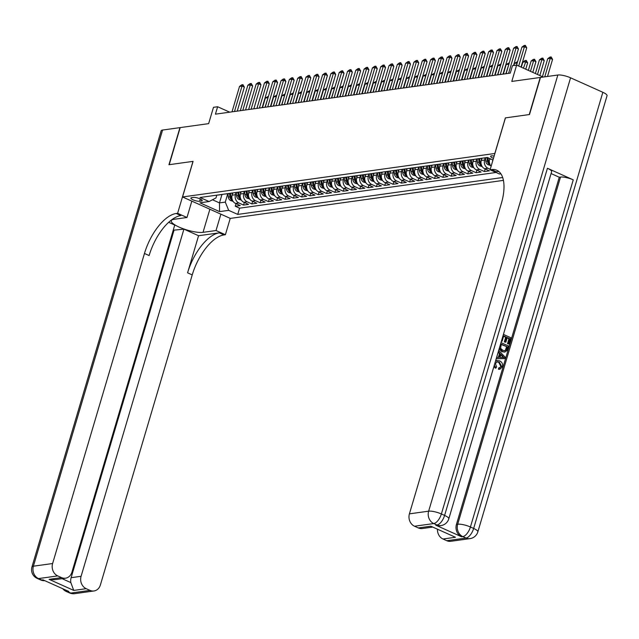<?xml version="1.0" encoding="UTF-8"?>
<svg xmlns="http://www.w3.org/2000/svg" width="639" height="639" viewBox="0 0 639 639"><rect width="100%" height="100%" fill="white"/><g stroke="black" fill="none" stroke-linecap="round" stroke-linejoin="round"><path stroke-width="0.96" d="M494.139 156.068A5.112 1.262 -163.5 0 0 491.407 155.86A5.112 1.262 -163.5 0 0 490.64 156.267A5.112 1.262 -163.5 0 0 493.468 158.336M543.23 77.055L516.624 65.114L511.783 81.433L540.235 77.471L529.244 114.565L505.369 117.888L494.826 153.488L182.538 196.964L230.312 218.402L503.412 180.382M182.538 196.964L193.082 161.363L169.207 164.686L180.19 127.592L208.641 123.639L213.474 107.32L217.627 106.737L215.431 114.157L510.273 73.11L512.47 65.689L516.624 65.114M232.78 192.93L232.117 195.175A6.39 5.439 82.1 0 0 235.519 203.426L240.232 205.542L235.248 206.237L236.015 203.649M236.071 192.571L235.44 194.711A6.39 5.439 82.1 0 0 238.842 202.962L243.555 205.079L244.322 202.491M243.555 205.079L248.539 204.384L243.826 202.267A6.39 5.439 82.1 0 1 240.424 194.016L241.087 191.772M249.394 190.622L248.723 192.858A6.39 5.439 82.1 0 0 252.133 201.109L256.846 203.226L251.862 203.921L252.629 201.333M257.701 189.463L257.03 191.708A6.39 5.439 82.1 0 0 260.44 199.959L265.153 202.068L260.169 202.763L260.936 200.183M266 188.305L265.337 190.55A6.39 5.439 82.1 0 0 268.747 198.801L273.46 200.918L268.476 201.612L269.243 199.025M274.307 187.147L273.644 189.392A6.39 5.439 82.1 0 0 277.046 197.643L281.759 199.759L276.775 200.454L277.542 197.866M282.614 185.989L281.951 188.233A6.39 5.439 82.1 0 0 285.353 196.485L290.066 198.601L285.082 199.296L285.849 196.708M290.921 184.839L290.258 187.083A6.39 5.439 82.1 0 0 293.66 195.334L298.373 197.443L293.389 198.138L294.156 195.558M299.228 183.681L298.557 185.925A6.39 5.439 82.1 0 0 301.967 194.176L306.68 196.293L301.696 196.988L302.463 194.4M307.527 182.522L306.864 184.767A6.39 5.439 82.1 0 0 310.274 193.018L314.987 195.135L310.003 195.83L310.77 193.242M315.834 181.364L315.171 183.609A6.39 5.439 82.1 0 0 318.573 191.86L323.286 193.976L318.31 194.671L319.069 192.083M324.141 180.214L323.478 182.458A6.39 5.439 82.1 0 0 326.88 190.71L331.593 192.818L326.609 193.513L327.376 190.933M332.448 179.056L331.785 181.3A6.39 5.439 82.1 0 0 335.187 189.551L339.9 191.668L334.916 192.363L335.683 189.775M340.755 177.898L340.084 180.142A6.39 5.439 82.1 0 0 343.494 188.393L348.207 190.51L343.223 191.205L343.99 188.617M349.054 176.739L348.391 178.984A6.39 5.439 82.1 0 0 351.801 187.235L356.514 189.352L351.53 190.047L352.297 187.459M357.361 175.589L356.698 177.834A6.39 5.439 82.1 0 0 360.1 186.085L364.813 188.193L359.837 188.888L360.596 186.308M365.668 174.431L365.005 176.676A6.39 5.439 82.1 0 0 368.407 184.927L373.12 187.043L368.136 187.738L368.903 185.15M373.975 173.273L373.312 175.517A6.39 5.439 82.1 0 0 376.714 183.768L381.427 185.885L376.443 186.58L377.21 183.992M382.282 172.115L381.611 174.359A6.39 5.439 82.1 0 0 385.021 182.61L389.734 184.727L384.75 185.422L385.517 182.834M390.581 170.964L389.918 173.209A6.39 5.439 82.1 0 0 393.328 181.46L398.041 183.569L393.057 184.264L393.824 181.676M398.888 169.806L398.225 172.051A6.39 5.439 82.1 0 0 401.627 180.302L406.34 182.419L401.364 183.105L402.123 180.525M407.195 168.648L406.532 170.893A6.39 5.439 82.1 0 0 409.934 179.144L414.647 181.26L409.663 181.955L410.43 179.367M415.502 167.49L414.839 169.734A6.39 5.439 82.1 0 0 418.241 177.985L422.954 180.102L417.97 180.797L418.737 178.209M423.809 166.34L423.138 168.584A6.39 5.439 82.1 0 0 426.548 176.835L431.261 178.944L426.277 179.639L427.044 177.051M432.108 165.181L431.445 167.426A6.39 5.439 82.1 0 0 434.855 175.677L439.568 177.794L434.584 178.481L435.351 175.901M440.415 164.023L439.752 166.268A6.39 5.439 82.1 0 0 443.154 174.519L447.867 176.636L442.891 177.33L443.65 174.743M448.722 162.865L448.059 165.11A6.39 5.439 82.1 0 0 451.461 173.361L456.174 175.477L451.19 176.172L451.957 173.584M457.029 161.715L456.366 163.959A6.39 5.439 82.1 0 0 459.768 172.21L464.481 174.319L459.497 175.014L460.264 172.426M465.336 160.557L464.665 162.801A6.39 5.439 82.1 0 0 468.075 171.052L472.788 173.169L467.804 173.856L468.571 171.276M473.635 159.399L472.972 161.643A6.39 5.439 82.1 0 0 476.382 169.894L481.095 172.011L476.111 172.706L476.878 170.118M481.942 158.24L481.279 160.485A6.39 5.439 82.1 0 0 484.681 168.736L489.394 170.853L484.418 171.548L485.177 168.96M199.632 201.261L201.461 201.013A4.952 1.222 -163.5 0 0 202.204 200.622A4.952 1.222 -163.5 0 0 198.961 198.425A4.952 1.222 -163.5 0 0 193.449 197.419L191.628 197.675A4.952 1.222 -163.5 0 0 190.885 198.066A4.952 1.222 -163.5 0 0 194.12 200.263A4.952 1.222 -163.5 0 0 199.632 201.261L200.303 198.985M492.981 159.99L487.397 157.482L200.031 197.491L209.073 201.541L215.99 197.93L216.813 195.151M221.957 194.536L219.473 202.906L225.287 202.1L228.69 210.351L237.732 214.408L502.669 177.522M228.69 210.351L219.56 211.621L199.935 202.819L209.073 201.541M489.809 158.568L489.586 159.335A6.39 5.439 82.1 0 0 491.127 166.228M485.233 157.881L484.602 160.022L481.279 160.485M476.926 159.039L476.295 161.18L472.972 161.643M468.627 160.197L467.988 162.338L464.665 162.801M460.32 161.355L459.681 163.496L456.366 163.959M452.013 162.506L451.382 164.646L448.059 165.11M443.706 163.664L443.075 165.805L439.752 166.268M435.399 164.822L434.768 166.963L431.445 167.426M427.1 165.98L426.461 168.121L423.138 168.584M418.793 167.13L418.154 169.271L414.839 169.734M410.486 168.289L409.855 170.429L406.532 170.893M402.179 169.447L401.548 171.587L398.225 172.051M393.872 170.605L393.241 172.746L389.918 173.209M385.573 171.755L384.934 173.896L381.611 174.359M377.266 172.913L376.627 175.054L373.312 175.517M368.959 174.072L368.328 176.212L365.005 176.676M360.652 175.23L360.021 177.37L356.698 177.834M352.345 176.38L351.714 178.529L348.391 178.984M344.046 177.538L343.407 179.679L340.084 180.142M335.739 178.696L335.1 180.837L331.785 181.3M327.432 179.855L326.801 181.995L323.478 182.458M319.125 181.005L318.494 183.153L315.171 183.609M310.818 182.163L310.187 184.304L306.864 184.767M302.519 183.321L301.88 185.462L298.557 185.925M294.212 184.479L293.573 186.62L290.258 187.083M285.905 185.637L285.274 187.778L281.951 188.233M277.598 186.788L276.967 188.928L273.644 189.392M269.291 187.946L268.66 190.087L265.337 190.55M260.992 189.104L260.353 191.245L257.03 191.708M252.685 190.262L252.046 192.403L248.723 192.858M244.378 191.412L243.747 193.553L240.424 194.016M235.248 206.237L239.577 208.178L496.032 172.474M490.225 169.271L488.004 168.273A6.39 5.439 -97.9 0 1 484.602 160.022M484.418 171.548L479.705 169.431A6.39 5.439 -97.9 0 1 476.295 161.18M476.111 172.706L471.398 170.589A6.39 5.439 -97.9 0 1 467.988 162.338M467.804 173.856L463.091 171.747A6.39 5.439 -97.9 0 1 459.681 163.496M459.497 175.014L454.784 172.897A6.39 5.439 -97.9 0 1 451.382 164.646M451.19 176.172L446.477 174.056A6.39 5.439 -97.9 0 1 443.075 165.805M442.891 177.33L438.178 175.214A6.39 5.439 -97.9 0 1 434.768 166.963M434.584 178.481L429.871 176.372A6.39 5.439 -97.9 0 1 426.461 168.121M426.277 179.639L421.564 177.53A6.39 5.439 -97.9 0 1 418.154 169.271M417.97 180.797L413.257 178.68A6.39 5.439 -97.9 0 1 409.855 170.429M409.663 181.955L404.95 179.839A6.39 5.439 -97.9 0 1 401.548 171.587M401.364 183.105L396.651 180.997A6.39 5.439 -97.9 0 1 393.241 172.746M393.057 184.264L388.344 182.155A6.39 5.439 -97.9 0 1 384.934 173.896M384.75 185.422L380.037 183.305A6.39 5.439 -97.9 0 1 376.627 175.054M376.443 186.58L371.73 184.463A6.39 5.439 -97.9 0 1 368.328 176.212M368.136 187.738L363.423 185.622A6.39 5.439 -97.9 0 1 360.021 177.37M359.837 188.888L355.124 186.78A6.39 5.439 -97.9 0 1 351.714 178.529M351.53 190.047L346.817 187.93A6.39 5.439 -97.9 0 1 343.407 179.679M343.223 191.205L338.51 189.088A6.39 5.439 -97.9 0 1 335.1 180.837M334.916 192.363L330.203 190.246A6.39 5.439 -97.9 0 1 326.801 181.995M326.609 193.513L321.896 191.404A6.39 5.439 -97.9 0 1 318.494 183.153M318.31 194.671L313.597 192.555A6.39 5.439 -97.9 0 1 310.187 184.304M310.003 195.83L305.29 193.713A6.39 5.439 -97.9 0 1 301.88 185.462M301.696 196.988L296.983 194.871A6.39 5.439 -97.9 0 1 293.573 186.62M293.389 198.138L288.676 196.029A6.39 5.439 -97.9 0 1 285.274 187.778M285.082 199.296L280.369 197.179A6.39 5.439 -97.9 0 1 276.967 188.928M276.775 200.454L272.07 198.338A6.39 5.439 -97.9 0 1 268.66 190.087M268.476 201.612L263.763 199.496A6.39 5.439 -97.9 0 1 260.353 191.245M260.169 202.763L255.456 200.654A6.39 5.439 -97.9 0 1 252.046 192.403M251.862 203.921L247.149 201.804A6.39 5.439 -97.9 0 1 243.747 193.553M220.902 194.583A6.39 5.439 82.1 0 0 221.861 194.552A6.39 5.439 82.1 0 0 222.787 194.32M217.579 195.047A6.39 5.439 82.1 0 0 218.538 195.015L221.861 194.552M227.764 193.729L225.287 202.1M229.721 112.168L217.627 106.737M212.475 199.767L219.473 202.906L219.56 211.621M239.577 208.178L237.732 214.408M225.886 193.889A6.39 5.439 82.1 0 0 226.845 193.857L230.168 193.393A6.39 5.439 -97.9 0 1 229.209 193.425M231.086 193.162A6.39 5.439 -97.9 0 1 230.168 193.393M234.193 192.73A6.39 5.439 82.1 0 0 235.144 192.698L238.467 192.235A6.39 5.439 -97.9 0 1 237.516 192.267M239.393 192.012A6.39 5.439 -97.9 0 1 238.467 192.235M242.501 191.58A6.39 5.439 82.1 0 0 243.451 191.54L246.774 191.077A6.39 5.439 -97.9 0 1 245.823 191.117M247.7 190.853A6.39 5.439 -97.9 0 1 246.774 191.077M250.807 190.422A6.39 5.439 82.1 0 0 251.758 190.39L255.081 189.927A6.39 5.439 -97.9 0 1 254.13 189.959M256.007 189.695A6.39 5.439 -97.9 0 1 255.081 189.927M259.107 189.264A6.39 5.439 82.1 0 0 260.065 189.232L263.388 188.769A6.39 5.439 -97.9 0 1 262.429 188.801M264.314 188.537A6.39 5.439 -97.9 0 1 263.388 188.769M267.414 188.106A6.39 5.439 82.1 0 0 268.372 188.074L271.695 187.61A6.39 5.439 -97.9 0 1 270.736 187.642M272.613 187.387A6.39 5.439 -97.9 0 1 271.695 187.61M275.721 186.955A6.39 5.439 82.1 0 0 276.671 186.915L279.994 186.452A6.39 5.439 -97.9 0 1 279.043 186.492M280.92 186.229A6.39 5.439 -97.9 0 1 279.994 186.452M284.028 185.797A6.39 5.439 82.1 0 0 284.978 185.765L288.301 185.302A6.39 5.439 -97.9 0 1 287.35 185.334M289.227 185.07A6.39 5.439 -97.9 0 1 288.301 185.302M292.335 184.639A6.39 5.439 82.1 0 0 293.285 184.607L296.608 184.144A6.39 5.439 -97.9 0 1 295.657 184.176M297.534 183.912A6.39 5.439 -97.9 0 1 296.608 184.144M300.642 183.481A6.39 5.439 82.1 0 0 301.592 183.449L304.915 182.986A6.39 5.439 -97.9 0 1 303.956 183.018M305.841 182.762A6.39 5.439 -97.9 0 1 304.915 182.986M308.941 182.331A6.39 5.439 82.1 0 0 309.899 182.291L313.222 181.827A6.39 5.439 -97.9 0 1 312.263 181.867M314.14 181.604A6.39 5.439 -97.9 0 1 313.222 181.827M317.248 181.172A6.39 5.439 82.1 0 0 318.198 181.141L321.521 180.677A6.39 5.439 -97.9 0 1 320.57 180.709M322.447 180.446A6.39 5.439 -97.9 0 1 321.521 180.677M325.555 180.014A6.39 5.439 82.1 0 0 326.505 179.982L329.828 179.519A6.39 5.439 -97.9 0 1 328.877 179.551M330.754 179.287A6.39 5.439 -97.9 0 1 329.828 179.519M333.862 178.856A6.39 5.439 82.1 0 0 334.812 178.824L338.135 178.361A6.39 5.439 -97.9 0 1 337.184 178.393M339.061 178.137A6.39 5.439 -97.9 0 1 338.135 178.361M342.169 177.706A6.39 5.439 82.1 0 0 343.119 177.666L346.442 177.203A6.39 5.439 -97.9 0 1 345.483 177.243M347.368 176.979A6.39 5.439 -97.9 0 1 346.442 177.203M350.468 176.548A6.39 5.439 82.1 0 0 351.426 176.516L354.749 176.052A6.39 5.439 -97.9 0 1 353.79 176.084M355.667 175.821A6.39 5.439 -97.9 0 1 354.749 176.052M358.775 175.39A6.39 5.439 82.1 0 0 359.725 175.358L363.048 174.894A6.39 5.439 -97.9 0 1 362.097 174.926M363.974 174.663A6.39 5.439 -97.9 0 1 363.048 174.894M367.082 174.231A6.39 5.439 82.1 0 0 368.032 174.199L371.355 173.736A6.39 5.439 -97.9 0 1 370.404 173.768M372.281 173.512A6.39 5.439 -97.9 0 1 371.355 173.736M375.389 173.081A6.39 5.439 82.1 0 0 376.339 173.041L379.662 172.578A6.39 5.439 -97.9 0 1 378.711 172.618M380.588 172.354A6.39 5.439 -97.9 0 1 379.662 172.578M383.696 171.923A6.39 5.439 82.1 0 0 384.646 171.891L387.969 171.428A6.39 5.439 -97.9 0 1 387.01 171.46M388.895 171.196A6.39 5.439 -97.9 0 1 387.969 171.428M391.995 170.765A6.39 5.439 82.1 0 0 392.953 170.733L396.276 170.27A6.39 5.439 -97.9 0 1 395.317 170.301M397.194 170.038A6.39 5.439 -97.9 0 1 396.276 170.27M400.302 169.607A6.39 5.439 82.1 0 0 401.252 169.575L404.575 169.111A6.39 5.439 -97.9 0 1 403.624 169.143M405.501 168.888A6.39 5.439 -97.9 0 1 404.575 169.111M408.609 168.456A6.39 5.439 82.1 0 0 409.559 168.416L412.882 167.953A6.39 5.439 -97.9 0 1 411.931 167.993M413.808 167.73A6.39 5.439 -97.9 0 1 412.882 167.953M416.916 167.298A6.39 5.439 82.1 0 0 417.866 167.266L421.189 166.803A6.39 5.439 -97.9 0 1 420.238 166.835M422.115 166.571A6.39 5.439 -97.9 0 1 421.189 166.803M425.223 166.14A6.39 5.439 82.1 0 0 426.173 166.108L429.496 165.645A6.39 5.439 -97.9 0 1 428.537 165.677M430.422 165.413A6.39 5.439 -97.9 0 1 429.496 165.645M433.522 164.982A6.39 5.439 82.1 0 0 434.48 164.95L437.803 164.487A6.39 5.439 -97.9 0 1 436.844 164.519M438.729 164.263A6.39 5.439 -97.9 0 1 437.803 164.487M441.829 163.832A6.39 5.439 82.1 0 0 442.779 163.792L446.102 163.328A6.39 5.439 -97.9 0 1 445.151 163.368M447.028 163.105A6.39 5.439 -97.9 0 1 446.102 163.328M450.136 162.673A6.39 5.439 82.1 0 0 451.086 162.641L454.409 162.178A6.39 5.439 -97.9 0 1 453.458 162.21M455.335 161.947A6.39 5.439 -97.9 0 1 454.409 162.178M458.443 161.515A6.39 5.439 82.1 0 0 459.393 161.483L462.716 161.02A6.39 5.439 -97.9 0 1 461.765 161.052M463.642 160.788A6.39 5.439 -97.9 0 1 462.716 161.02M466.75 160.357A6.39 5.439 82.1 0 0 467.7 160.325L471.023 159.862A6.39 5.439 -97.9 0 1 470.064 159.894M471.949 159.638A6.39 5.439 -97.9 0 1 471.023 159.862M475.049 159.207A6.39 5.439 82.1 0 0 476.007 159.167L479.33 158.704A6.39 5.439 -97.9 0 1 478.371 158.744M492.621 161.188A6.39 5.439 -97.9 0 1 492.693 159.862M480.256 158.48A6.39 5.439 -97.9 0 1 479.33 158.704M483.356 158.049A6.39 5.439 82.1 0 0 484.306 158.017L487.565 157.561A6.39 5.439 -97.9 0 1 486.678 157.585M232.005 111.849L239.537 86.417L241.702 84.835L242.948 84.66L242.029 86.065L244.354 87.112L237.245 111.122M239.537 86.417L242.029 86.065L234.497 111.505M242.948 84.66L244.354 87.112M232.261 194.687L232.069 193.026M233.059 201.301L230.671 200.574A4.233 3.602 -97.9 0 1 228.323 197.068L227.923 193.705M232.165 199.432A4.233 3.602 -97.9 0 1 230.895 196.708L230.495 193.337M229.505 193.489L229.896 196.844A4.233 3.602 82.1 0 0 231.334 199.735L232.332 199.6M268.037 97.735L265.361 97.999L262.517 107.6M265.361 97.999L268.468 96.289M265.009 107.256L268.236 97.064M74.731 593.647A9.577 9.577 0 0 1 69.491 592.904A9.577 4.441 -65.8 0 0 70.777 593.064L90.003 590.388A9.577 8.155 82.1 0 0 93.965 590.971L74.731 593.647A9.577 8.155 -97.9 0 1 70.777 593.064L67.55 591.618L68.796 591.442L42.973 579.853L41.727 580.028L38.5 578.583A9.577 8.155 -97.9 0 1 33.388 566.202L52.614 563.526A9.577 8.155 82.1 0 0 57.726 575.907L38.5 578.583A9.577 4.441 114.2 0 1 37.214 578.423A9.577 9.577 0 0 1 31.95 566.961A9.577 2.372 -163.5 0 1 33.388 566.202L162.586 130.044L179.942 127.632L168.96 164.718L193.002 161.371L177.618 213.298L176.212 213.49A39.922 18.491 -65.8 0 0 144.462 253.467L52.614 563.526M191.828 201.133L186.979 217.492L173.984 219.305A17.964 4.441 -163.5 0 0 171.284 220.719A17.964 4.441 -163.5 0 0 183.034 228.69A17.964 4.441 -163.5 0 0 203.034 232.34L216.03 230.527L225.391 234.729L223.977 234.928A39.922 18.491 -65.8 0 0 192.227 274.906L100.387 584.965A9.577 8.155 82.1 0 1 93.965 590.971M186.979 217.492L177.618 213.298M62.087 578.678L70.841 582.6L73.741 590.412L49.075 579.349L61.536 577.608A9.577 8.155 82.1 0 0 65.49 578.199A9.577 8.155 82.1 0 0 71.919 572.185L174.751 225.04L168.656 222.308M173.217 230.216L183.912 229.153L81.089 576.298A9.577 8.155 82.1 0 0 86.193 588.679L73.741 590.412M198.569 235.727L219.329 232.844A39.922 18.491 -65.8 0 0 187.578 272.821L198.569 235.727L183.912 229.153M61.536 577.608L57.726 575.907M31.95 566.961L161.148 130.803A9.577 2.372 16.5 0 1 162.586 130.044M220.878 214.169L216.03 230.527M230.24 218.37L225.391 234.729M90.003 590.388L86.193 588.679M70.841 582.6A9.577 8.155 -97.9 0 1 71.121 577.688L81.089 576.298M173.944 230.543L71.121 577.688M176.212 213.49L180.861 215.575A39.922 18.491 -65.8 0 0 149.111 255.552L144.462 253.467M49.075 579.349L54.642 579.709L65.49 578.199M499.618 367.856L500.88 366.411L498.684 362.273L496.886 361.834M495.449 361.362L497.134 360.5L499.722 360.923C502.078 362.049 502.981 364.006 502.422 366.786L499.97 369.198L499.155 369.206L499.291 367.84L501.543 366.323L499.355 362.185L497.19 361.762L495.393 363.527L496.599 366.89L495.968 368.032L495.305 368.128L493.947 366.419M495.6 360.851L496.822 360.556M499.634 369.222L498.484 369.294L498.628 367.936L499.97 367.832M498.38 357.377L499.474 353.694L498.116 352.337M498.684 350.436L505.145 357.193L504.73 358.607L496.223 358.751M503.428 334.405L510.904 337.759L509.043 344.038L508.149 343.638L509.634 338.614L507.254 337.544L505.872 342.224L504.978 341.825L506.36 337.144L503.676 335.938L502.126 341.194L501.399 341.258M509.043 344.038L507.486 343.726L508.971 338.71L507.15 337.887M505.872 342.224L504.307 341.913L505.697 337.24L503.58 336.29M435.734 525.178L436.98 525.002A9.577 8.155 82.1 0 0 440.942 525.593L439.696 525.769A9.577 8.155 -97.9 0 1 435.734 525.178L461.558 536.76A9.577 8.155 -97.9 0 1 456.446 524.387L457.692 524.212L560.523 177.067A9.577 2.372 16.5 0 1 573.255 179.855L547.431 168.265A9.577 2.372 16.5 0 1 551.633 171.675L448.802 518.82A9.577 2.372 -163.5 0 0 444.6 515.409L547.431 168.265M551.074 173.56L559.277 177.243L456.446 524.387M504.586 352.041L501.815 351.658L499.091 349.062M529.499 114.525L505.449 117.872L490.073 169.798L491.487 169.599A39.922 18.491 114.2 0 1 496.838 170.27A39.922 18.491 114.2 0 1 501.264 203.801L409.415 513.852L428.641 511.176L557.839 75.019L540.482 77.439L529.499 114.525M490.073 169.798L499.434 174L500.88 173.8M455.455 537.271L430.798 526.209L455.455 537.271L442.995 539.004L446.805 540.714L466.031 538.038L462.804 536.592L461.558 536.76M442.995 539.004A9.577 8.155 -97.9 0 1 437.451 529.404M573.255 179.855L470.424 526.991L473.651 528.445A9.577 4.441 -65.8 0 1 466.031 538.038A9.577 8.155 82.1 0 0 469.992 538.629L450.759 541.305A9.577 8.155 -97.9 0 1 446.805 540.714M557.839 75.019A9.577 2.372 16.5 0 1 570.571 77.806L602.849 92.288A9.577 2.372 16.5 0 1 607.05 95.706L477.852 531.856A9.577 2.372 -163.5 0 0 473.651 528.445L602.849 92.288M432.379 527.127L422.291 528.533A9.577 8.155 -97.9 0 1 418.337 527.942L430.798 526.209M570.571 77.806L441.373 513.964L444.6 515.409A9.577 4.441 -65.8 0 1 436.98 525.002L433.753 523.557L414.527 526.232L418.337 527.942M414.527 526.232A9.577 8.155 -97.9 0 1 409.415 513.852M559.277 177.243L560.523 177.067M491.487 169.599L496.128 171.683A39.922 18.491 114.2 0 1 499.011 171.659M502.126 341.194L501.503 340.914M506.36 337.144L505.697 337.24M504.978 341.825L504.307 341.913M509.634 338.614L508.971 338.71M508.149 343.638L507.486 343.726M501 342.624L508.468 345.979L506.991 350.539L504.906 352.009L502.478 351.562L499.482 347.744M501.248 344.157L500.625 348.343L502.861 350.316L504.802 350.723L506.072 350.036L507.206 346.833L501.248 344.157M502.478 351.562L501.815 351.658M507.206 346.833L501.144 344.501M504.467 350.747L505.409 350.124L506.543 346.921M506.072 350.036L505.409 350.124M506.671 348.638L506.008 348.726M496.639 357.345L499.011 357.393L500.137 353.599L498.292 351.754M504.73 358.607L496.247 358.663M502.789 356.25L500.92 354.381L500.017 357.417L504.043 357.505L500.744 354.964M500.137 353.599L499.474 353.694M503.38 357.592L502.126 356.346M499.355 362.185L498.684 362.273M501.543 366.323L500.88 366.411M499.155 369.206L498.484 369.294M495.968 368.032L494.298 365.236M240.312 110.691L247.844 85.259L250.009 83.677L251.255 83.501L250.336 84.915L252.661 85.953L245.552 109.964M247.844 85.259L250.336 84.915L242.804 110.347M251.255 83.501L252.661 85.953M248.619 109.533L256.151 84.1L258.316 82.519L259.562 82.351L258.643 83.757L260.968 84.795L253.851 108.806M256.151 84.1L258.643 83.757L251.111 109.189M259.562 82.351L260.968 84.795M256.926 108.382L264.458 82.942L266.615 81.369L267.861 81.193L266.95 82.599L269.275 83.645L262.158 107.648M264.458 82.942L266.95 82.599L259.41 108.031M267.861 81.193L269.275 83.645M265.225 107.224L272.765 81.792L274.922 80.21L276.168 80.035L275.249 81.441L277.574 82.487L270.465 106.497M272.765 81.792L275.249 81.441L267.717 106.881M276.168 80.035L277.574 82.487M240.568 193.529L240.368 191.876M241.366 200.143L238.978 199.416A4.233 3.602 -97.9 0 1 236.63 195.909L236.23 192.547M240.472 198.274A4.233 3.602 -97.9 0 1 239.202 195.55L238.802 192.179M237.804 192.331L238.203 195.686A4.233 3.602 82.1 0 0 239.641 198.577L240.639 198.441M276.344 96.585L273.668 96.848L270.824 106.441M273.668 96.848L276.775 95.131M273.316 106.098L276.543 95.906M248.875 192.371L248.675 190.718M249.665 198.993L247.285 198.258A4.233 3.602 -97.9 0 1 244.929 194.751L244.537 191.396M248.771 197.124A4.233 3.602 -97.9 0 1 247.509 194.392L247.109 191.021M246.111 191.173L246.51 194.536A4.233 3.602 82.1 0 0 247.948 197.419L248.946 197.283M284.651 95.427L281.975 95.69L279.131 105.291M281.975 95.69L285.074 93.973M281.623 104.94L284.85 94.756M257.174 191.221L256.982 189.559M257.972 197.834L255.584 197.108A4.233 3.602 -97.9 0 1 253.236 193.593L252.836 190.238M257.078 195.965A4.233 3.602 -97.9 0 1 255.808 193.242L255.416 189.863M254.418 190.015L254.817 193.377A4.233 3.602 82.1 0 0 256.255 196.269L257.245 196.125M292.958 94.268L290.274 94.532L287.43 104.133M290.274 94.532L293.381 92.823M289.922 103.782L293.149 93.598M265.481 190.063L265.289 188.401M266.279 196.676L263.891 195.949A4.233 3.602 -97.9 0 1 261.543 192.443L261.143 189.08M265.385 194.807A4.233 3.602 -97.9 0 1 264.115 192.083L263.715 188.713M262.725 188.864L263.124 192.219A4.233 3.602 82.1 0 0 264.554 195.111L265.552 194.975M301.257 93.11L298.581 93.374L295.737 102.975M298.581 93.374L301.688 91.665M298.229 102.631L301.456 92.439M273.532 106.066L281.064 80.634L283.229 79.052L284.475 78.877L283.556 80.29L285.881 81.329L278.772 105.339M281.064 80.634L283.556 80.29L276.024 105.723M284.475 78.877L285.881 81.329M273.788 188.904L273.596 187.251M274.586 195.518L272.198 194.791A4.233 3.602 -97.9 0 1 269.85 191.285L269.45 187.922M273.692 193.649A4.233 3.602 -97.9 0 1 272.422 190.925L272.022 187.554M271.032 187.706L271.423 191.061A4.233 3.602 82.1 0 0 272.861 193.952L273.859 193.817M309.564 91.952L306.888 92.224L304.044 101.817M306.888 92.224L309.995 90.506M306.536 101.473L309.763 91.281M281.839 104.908L289.371 79.476L291.536 77.894L292.782 77.726L291.863 79.132L294.188 80.171L287.079 104.181M289.371 79.476L291.863 79.132L284.331 104.564M292.782 77.726L294.188 80.171M282.095 187.746L281.895 186.093M282.893 194.368L280.505 193.633A4.233 3.602 -97.9 0 1 278.157 190.126L277.757 186.772M281.999 192.499A4.233 3.602 -97.9 0 1 280.729 189.767L280.329 186.396M279.331 186.548L279.73 189.911A4.233 3.602 82.1 0 0 281.168 192.794L282.166 192.658M317.871 90.802L315.195 91.065L312.351 100.666M315.195 91.065L318.302 89.348M314.843 100.315L318.07 90.131M290.146 103.758L297.678 78.317L299.843 76.744L301.089 76.568L300.17 77.974L302.495 79.02L295.378 103.023M297.678 78.317L300.17 77.974L292.638 103.406M301.089 76.568L302.495 79.02M290.402 186.596L290.202 184.935M291.192 193.21L288.812 192.483A4.233 3.602 -97.9 0 1 286.456 188.968L286.064 185.614M290.298 191.341A4.233 3.602 -97.9 0 1 289.036 188.609L288.636 185.238M287.638 185.39L288.037 188.753A4.233 3.602 82.1 0 0 289.475 191.644L290.473 191.5M326.178 89.644L323.502 89.907L320.658 99.508M323.502 89.907L326.601 88.198M323.15 99.157L326.377 88.973M298.453 102.599L305.985 77.167L308.142 75.586L309.388 75.41L308.477 76.816L310.802 77.862L303.685 101.873M305.985 77.167L308.477 76.816L300.937 102.256M309.388 75.41L310.802 77.862M298.701 185.438L298.509 183.776M299.499 192.051L297.111 191.325A4.233 3.602 -97.9 0 1 294.763 187.818L294.363 184.455M298.605 190.182A4.233 3.602 -97.9 0 1 297.335 187.459L296.943 184.088M295.945 184.24L296.344 187.594A4.233 3.602 82.1 0 0 297.782 190.486L298.772 190.35M334.485 88.486L331.801 88.749L328.957 98.35M331.801 88.749L334.908 87.04M331.449 98.007L334.676 87.815M306.752 101.441L314.292 76.009L316.449 74.428L317.695 74.252L316.776 75.666L319.101 76.704L311.992 100.714M314.292 76.009L316.776 75.666L309.244 101.098M317.695 74.252L319.101 76.704M307.008 184.28L306.816 182.626M307.806 190.893L305.418 190.166A4.233 3.602 -97.9 0 1 303.07 186.66L302.67 183.297M306.912 189.024A4.233 3.602 -97.9 0 1 305.642 186.3L305.242 182.93M304.252 183.081L304.651 186.436A4.233 3.602 82.1 0 0 306.081 189.328L307.079 189.192M342.784 87.327L340.108 87.599L337.264 97.192M340.108 87.599L343.215 85.882M339.756 96.848L342.983 86.656M315.059 100.283L322.591 74.851L324.756 73.269L326.002 73.102L325.083 74.507L327.408 75.546L320.299 99.556M322.591 74.851L325.083 74.507L317.551 99.94M326.002 73.102L327.408 75.546M315.315 183.121L315.123 181.468M316.113 189.743L313.725 189.008A4.233 3.602 -97.9 0 1 311.377 185.502L310.977 182.147M315.219 187.874A4.233 3.602 -97.9 0 1 313.949 185.142L313.549 181.772M312.559 181.923L312.95 185.286A4.233 3.602 82.1 0 0 314.388 188.17L315.386 188.034M351.091 86.177L348.415 86.441L345.571 96.042M348.415 86.441L351.522 84.723M348.063 95.69L351.29 85.506M323.366 99.133L330.898 73.693L333.063 72.119L334.309 71.943L333.39 73.349L335.715 74.396L328.606 98.398M330.898 73.693L333.39 73.349L325.858 98.781M334.309 71.943L335.715 74.396M323.622 181.963L323.422 180.31M324.42 188.585L322.032 187.85A4.233 3.602 -97.9 0 1 319.684 184.344L319.284 180.989M323.526 186.716A4.233 3.602 -97.9 0 1 322.256 183.984L321.856 180.613M320.858 180.765L321.257 184.128A4.233 3.602 82.1 0 0 322.695 187.019L323.693 186.876M359.398 85.019L356.722 85.283L353.878 94.884M356.722 85.283L359.829 83.573M356.37 94.532L359.597 84.348M331.673 97.975L339.205 72.542L341.37 70.961L342.616 70.785L341.697 72.191L344.022 73.237L336.905 97.248M339.205 72.542L341.697 72.191L334.165 97.623M342.616 70.785L344.022 73.237M331.929 180.813L331.729 179.152M332.719 187.427L330.339 186.7A4.233 3.602 -97.9 0 1 327.983 183.193L327.591 179.831M331.825 185.558A4.233 3.602 -97.9 0 1 330.563 182.834L330.163 179.463M329.165 179.615L329.564 182.97A4.233 3.602 82.1 0 0 331.002 185.861L332 185.725M367.705 83.861L365.029 84.124L362.185 93.725M365.029 84.124L368.128 82.415M364.677 93.382L367.904 83.19M339.98 96.816L347.512 71.384L349.669 69.803L350.915 69.627L350.004 71.041L352.329 72.079L345.212 96.09M347.512 71.384L350.004 71.041L342.464 96.473M350.915 69.627L352.329 72.079M340.228 179.655L340.036 178.001M341.026 186.268L338.646 185.542A4.233 3.602 -97.9 0 1 336.29 182.035L335.89 178.672M340.132 184.399A4.233 3.602 -97.9 0 1 338.862 181.676L338.47 178.305M337.472 178.457L337.871 181.811A4.233 3.602 82.1 0 0 339.309 184.703L340.299 184.567M376.012 82.703L373.336 82.974L370.484 92.567M373.336 82.974L376.435 81.257M372.976 92.224L376.203 82.032M348.279 95.658L355.819 70.226L357.976 68.645L359.222 68.477L358.303 69.883L360.628 70.921L353.519 94.931M355.819 70.226L358.303 69.883L350.771 95.315M359.222 68.477L360.628 70.921M348.535 178.497L348.343 176.843M349.333 185.118L346.945 184.383A4.233 3.602 -97.9 0 1 344.597 180.877L344.197 177.514M348.439 183.249A4.233 3.602 -97.9 0 1 347.169 180.517L346.769 177.147M345.779 177.299L346.178 180.661A4.233 3.602 82.1 0 0 347.608 183.545L348.606 183.409M384.311 81.552L381.635 81.816L378.791 91.417M381.635 81.816L384.742 80.099M381.283 91.065L384.51 80.881M356.586 94.508L364.118 69.068L366.283 67.494L367.529 67.319L366.61 68.724L368.935 69.771L361.826 93.773M364.118 69.068L366.61 68.724L359.078 94.157M367.529 67.319L368.935 69.771M356.842 177.338L356.65 175.685M357.64 183.96L355.252 183.225A4.233 3.602 -97.9 0 1 352.904 179.719L352.504 176.364M356.746 182.091A4.233 3.602 -97.9 0 1 355.476 179.359L355.076 175.989M354.086 176.14L354.477 179.503A4.233 3.602 82.1 0 0 355.915 182.395L356.913 182.251M392.618 80.394L389.942 80.658L387.098 90.259M389.942 80.658L393.049 78.948M389.59 89.907L392.817 79.723M364.893 93.35L372.425 67.918L374.59 66.336L375.836 66.16L374.917 67.566L377.242 68.613L370.133 92.623M372.425 67.918L374.917 67.566L367.385 92.998M375.836 66.16L377.242 68.613M365.149 176.188L364.949 174.527M365.947 182.802L363.559 182.075A4.233 3.602 -97.9 0 1 361.211 178.569L360.811 175.206M365.053 180.933A4.233 3.602 -97.9 0 1 363.783 178.209L363.383 174.838M362.385 174.982L362.784 178.345A4.233 3.602 82.1 0 0 364.222 181.236L365.22 181.101M400.925 79.236L398.249 79.5L395.405 89.101M398.249 79.5L401.356 77.79M397.897 88.757L401.124 78.565M373.2 92.192L380.732 66.76L382.897 65.178L384.143 65.002L383.224 66.416L385.549 67.454L378.432 91.465M380.732 66.76L383.224 66.416L375.692 91.848M384.143 65.002L385.549 67.454M373.456 175.03L373.256 173.377M374.246 181.644L371.866 180.917A4.233 3.602 -97.9 0 1 369.51 177.41L369.118 174.048M373.352 179.775A4.233 3.602 -97.9 0 1 372.09 177.051L371.69 173.68M370.692 173.832L371.091 177.187A4.233 3.602 82.1 0 0 372.529 180.078L373.527 179.942M409.232 78.078L406.556 78.349L403.712 87.942M406.556 78.349L409.655 76.632M406.204 87.599L409.431 77.407M381.507 91.034L389.039 65.601L391.196 64.02L392.442 63.852L391.531 65.258L393.856 66.296L386.739 90.307M389.039 65.601L391.531 65.258L383.991 90.69M392.442 63.852L393.856 66.296M381.755 173.872L381.563 172.218M382.553 180.494L380.173 179.759A4.233 3.602 -97.9 0 1 377.817 176.252L377.425 172.889M381.659 178.624A4.233 3.602 -97.9 0 1 380.397 175.893L379.997 172.522M378.999 172.674L379.398 176.037A4.233 3.602 82.1 0 0 380.836 178.92L381.826 178.784M417.539 76.928L414.863 77.191L412.019 86.792M414.863 77.191L417.962 75.474M414.503 86.441L417.73 76.257M389.806 89.883L397.346 64.443L399.503 62.87L400.749 62.694L399.83 64.1L402.155 65.146L395.046 89.148M397.346 64.443L399.83 64.1L392.298 89.532M400.749 62.694L402.155 65.146M390.062 172.714L389.87 171.06M390.86 179.335L388.472 178.6A4.233 3.602 -97.9 0 1 386.124 175.094L385.724 171.739M389.966 177.466A4.233 3.602 -97.9 0 1 388.696 174.735L388.296 171.364M387.306 171.516L387.705 174.878A4.233 3.602 82.1 0 0 389.135 177.77L390.133 177.626M425.838 75.769L423.162 76.033L420.318 85.634M423.162 76.033L426.269 74.324M422.81 85.283L426.037 75.098M398.113 88.725L405.645 63.293L407.81 61.711L409.056 61.536L408.137 62.941L410.462 63.988L403.353 87.998M405.645 63.293L408.137 62.941L400.605 88.374M409.056 61.536L410.462 63.988M398.369 171.564L398.177 169.902M399.167 178.177L396.779 177.45A4.233 3.602 -97.9 0 1 394.431 173.944L394.031 170.581M398.273 176.308A4.233 3.602 -97.9 0 1 397.003 173.584L396.603 170.214M395.613 170.357L396.004 173.72A4.233 3.602 82.1 0 0 397.442 176.612L398.44 176.476M434.145 74.611L431.469 74.875L428.625 84.476M431.469 74.875L434.576 73.165M431.117 84.132L434.344 73.94M406.42 87.567L413.952 62.135L416.117 60.553L417.363 60.378L416.444 61.791L418.769 62.83L411.66 86.84M413.952 62.135L416.444 61.791L408.912 87.224M417.363 60.378L418.769 62.83M406.676 170.405L406.476 168.752M407.474 177.019L405.086 176.292A4.233 3.602 -97.9 0 1 402.738 172.786L402.338 169.423M406.58 175.15A4.233 3.602 -97.9 0 1 405.31 172.426L404.91 169.055M403.912 169.207L404.311 172.562A4.233 3.602 82.1 0 0 405.749 175.453L406.747 175.318M442.452 73.453L439.776 73.717L436.932 83.318M439.776 73.717L442.883 72.007M439.424 82.974L442.651 72.782M414.727 86.409L422.259 60.977L424.424 59.395L425.67 59.227L424.751 60.633L427.076 61.671L419.959 85.682M422.259 60.977L424.751 60.633L417.219 86.065M425.67 59.227L427.076 61.671M414.983 169.247L414.783 167.594M415.773 175.869L413.393 175.134A4.233 3.602 -97.9 0 1 411.037 171.627L410.645 168.265M414.879 174A4.233 3.602 -97.9 0 1 413.617 171.268L413.217 167.897M412.219 168.049L412.618 171.412A4.233 3.602 82.1 0 0 414.056 174.295L415.054 174.159M450.759 72.303L448.083 72.566L445.239 82.167M448.083 72.566L451.182 70.849M447.731 81.816L450.958 71.632M423.034 85.259L430.566 59.818L432.723 58.245L433.969 58.069L433.058 59.475L435.383 60.521L428.266 84.524M430.566 59.818L433.058 59.475L425.518 84.907M433.969 58.069L435.383 60.521M423.282 168.089L423.09 166.436M424.08 174.711L421.7 173.976A4.233 3.602 -97.9 0 1 419.344 170.469L418.952 167.114M423.186 172.842A4.233 3.602 -97.9 0 1 421.924 170.11L421.524 166.739M420.526 166.891L420.925 170.254A4.233 3.602 82.1 0 0 422.363 173.145L423.353 173.001M459.066 71.145L456.39 71.408L453.546 81.009M456.39 71.408L459.489 69.699M456.03 80.658L459.257 70.474M431.333 84.1L438.873 58.668L441.03 57.087L442.276 56.911L441.357 58.317L443.682 59.363L436.573 83.374M438.873 58.668L441.357 58.317L433.825 83.749M442.276 56.911L443.682 59.363M431.589 166.939L431.397 165.277M432.387 173.552L429.999 172.826A4.233 3.602 -97.9 0 1 427.651 169.319L427.251 165.956M431.493 171.683A4.233 3.602 -97.9 0 1 430.223 168.96L429.823 165.589M428.833 165.733L429.232 169.095A4.233 3.602 82.1 0 0 430.662 171.987L431.66 171.851M467.365 69.986L464.689 70.25L461.845 79.851M464.689 70.25L467.796 68.541M464.337 79.508L467.564 69.316M439.64 82.942L447.172 57.51L449.337 55.928L450.583 55.753L449.664 57.159L451.989 58.205L444.88 82.215M447.172 57.51L449.664 57.159L442.132 82.599M450.583 55.753L451.989 58.205M439.896 165.781L439.704 164.127M440.694 172.394L438.306 171.667A4.233 3.602 -97.9 0 1 435.958 168.161L435.558 164.798M439.8 170.525A4.233 3.602 -97.9 0 1 438.53 167.801L438.13 164.431M437.14 164.582L437.531 167.937A4.233 3.602 82.1 0 0 438.969 170.829L439.967 170.693M475.672 68.828L472.996 69.092L470.152 78.693M472.996 69.092L476.103 67.383M472.644 78.349L475.871 68.157M447.947 81.784L455.479 56.352L457.644 54.77L458.89 54.603L457.971 56.008L460.296 57.047L453.187 81.057M455.479 56.352L457.971 56.008L450.439 81.441M458.89 54.603L460.296 57.047M448.203 164.622L448.003 162.969M449.001 171.244L446.613 170.509A4.233 3.602 -97.9 0 1 444.265 167.003L443.865 163.64M448.107 169.375A4.233 3.602 -97.9 0 1 446.837 166.643L446.437 163.272M445.439 163.424L445.838 166.787A4.233 3.602 82.1 0 0 447.276 169.67L448.274 169.535M483.979 67.678L481.303 67.942L478.459 77.543M481.303 67.942L484.41 66.224M480.951 77.191L484.178 67.007M456.254 80.634L463.786 55.194L465.951 53.62L467.197 53.444L466.278 54.85L468.603 55.897L461.486 79.899M463.786 55.194L466.278 54.85L458.746 80.282M467.197 53.444L468.603 55.897M456.51 163.464L456.31 161.811M457.3 170.086L454.92 169.351A4.233 3.602 -97.9 0 1 452.564 165.844L452.172 162.49M456.406 168.217A4.233 3.602 -97.9 0 1 455.144 165.485L454.744 162.114M453.746 162.266L454.145 165.629A4.233 3.602 82.1 0 0 455.583 168.52L456.581 168.376M492.286 66.52L489.61 66.783L486.766 76.384M489.61 66.783L492.709 65.074M489.258 76.033L492.485 65.849M464.561 79.476L472.093 54.043L474.25 52.462L475.496 52.286L474.585 53.692L476.91 54.738L469.793 78.749M472.093 54.043L474.585 53.692L467.053 79.124M475.496 52.286L476.91 54.738M464.809 162.314L464.617 160.653M465.607 168.928L463.227 168.201A4.233 3.602 -97.9 0 1 460.871 164.694L460.479 161.332M464.713 167.059A4.233 3.602 -97.9 0 1 463.451 164.335L463.051 160.964M462.053 161.108L462.452 164.471A4.233 3.602 82.1 0 0 463.89 167.362L464.88 167.226M500.593 65.362L497.917 65.625L495.073 75.226M497.917 65.625L501.016 63.916M497.557 74.883L500.784 64.691M472.86 78.317L480.4 52.885L482.557 51.304L483.803 51.128L482.892 52.534L485.209 53.58L478.1 77.591M480.4 52.885L482.892 52.534L475.352 77.974M483.803 51.128L485.209 53.58M473.116 161.156L472.924 159.502M473.914 167.769L471.526 167.043A4.233 3.602 -97.9 0 1 469.178 163.536L468.778 160.173M473.02 165.9A4.233 3.602 -97.9 0 1 471.75 163.177L471.35 159.806M470.36 159.958L470.759 163.312A4.233 3.602 82.1 0 0 472.189 166.204L473.187 166.068M508.892 64.204L506.216 64.467L503.372 74.068M506.216 64.467L509.323 62.758M505.864 73.725L509.091 63.533M481.167 77.159L488.699 51.727L490.864 50.146L492.11 49.978L491.191 51.384L493.516 52.422L486.407 76.432M488.699 51.727L491.191 51.384L483.659 76.816M492.11 49.978L493.516 52.422M481.423 159.998L481.231 158.344M482.221 166.619L479.833 165.884A4.233 3.602 -97.9 0 1 477.485 162.378L477.085 159.015M481.327 164.75A4.233 3.602 -97.9 0 1 480.057 162.018L479.657 158.648M478.667 158.799L479.058 162.162A4.233 3.602 82.1 0 0 480.496 165.046L481.494 164.91M517.199 63.053L514.523 63.317L513.876 65.498M514.523 63.317L517.63 61.6M516.368 65.146L517.398 62.382M489.474 76.009L497.006 50.569L499.171 48.987L500.417 48.82L499.498 50.225L501.823 51.272L494.714 75.274M497.006 50.569L499.498 50.225L491.966 75.658M500.417 48.82L501.823 51.272M490.528 165.461L488.14 164.726A4.233 3.602 -97.9 0 1 485.792 161.22L485.392 157.865M489.634 163.592A4.233 3.602 -97.9 0 1 488.364 160.86L487.996 157.753M486.966 157.641L487.365 161.004A4.233 3.602 82.1 0 0 488.803 163.896L489.801 163.752M525.761 69.22L527.646 62.854L525.322 61.815L522.83 62.159L521.328 67.231M522.83 62.159L524.994 60.577L526.24 60.401L527.646 62.854M523.437 68.173L526.24 60.401M497.781 74.851L505.313 49.419L507.478 47.837L508.724 47.661L507.805 49.067L510.13 50.114L503.021 74.124M505.313 49.419L507.805 49.067L500.273 74.499M508.724 47.661L510.13 50.114M532.79 72.367L535.953 61.695L533.629 60.657L531.137 61.001L528.357 70.378M531.137 61.001L533.293 59.419L534.539 59.251L535.953 61.695M530.466 71.328L533.629 60.657L534.539 59.251M506.088 73.693L513.62 48.26L515.785 46.679L517.023 46.503L516.112 47.909L518.437 48.955L513.516 65.545M513.62 48.26L516.112 47.909L508.58 73.349M517.023 46.503L518.437 48.955M539.819 75.522L544.252 60.545L541.928 59.499L539.444 59.842L535.386 73.533M539.444 59.842L541.6 58.269L542.846 58.093L544.252 60.545M537.495 74.483L541.928 59.499L542.846 58.093M516.584 65.122L521.927 47.102L524.084 45.521L525.33 45.353L524.419 46.759L526.736 47.797L521.025 67.095M521.927 47.102L524.419 46.759L518.7 66.049M525.33 45.353L526.736 47.797M547.503 76.464L552.559 59.387L550.235 58.341L547.743 58.692L542.415 76.688M547.743 58.692L549.907 57.111L551.153 56.935L552.559 59.387M544.755 76.848L550.235 58.341L551.153 56.935M491.056 159.127L489.586 159.335M235.44 194.711L232.117 195.175M238.842 202.962L235.519 203.426M488.004 168.273L484.681 168.736M479.705 169.431L476.382 169.894M471.398 170.589L468.075 171.052M463.091 171.747L459.768 172.21M454.784 172.897L451.461 173.361M446.477 174.056L443.154 174.519M438.178 175.214L434.855 175.677M429.871 176.372L426.548 176.835M421.564 177.53L418.241 177.985M413.257 178.68L409.934 179.144M404.95 179.839L401.627 180.302M396.651 180.997L393.328 181.46M388.344 182.155L385.021 182.61M380.037 183.305L376.714 183.768M371.73 184.463L368.407 184.927M363.423 185.622L360.1 186.085M355.124 186.78L351.801 187.235M346.817 187.93L343.494 188.393M338.51 189.088L335.187 189.551M330.203 190.246L326.88 190.71M321.896 191.404L318.573 191.86M313.597 192.555L310.274 193.018M305.29 193.713L301.967 194.176M296.983 194.871L293.66 195.334M288.676 196.029L285.353 196.485M280.369 197.179L277.046 197.643M272.07 198.338L268.747 198.801M263.763 199.496L260.44 199.959M255.456 200.654L252.133 201.109M247.149 201.804L243.826 202.267M201.788 199.887L201.461 201.013M230.759 200.598L232.516 200.35M230.895 196.708L231.853 196.572M228.323 197.068L229.896 196.844M231.622 198.761L231.334 199.735M219.329 232.844L223.977 234.928M187.578 272.821L192.227 274.906M44.818 580.683A9.577 8.155 -97.9 0 1 41.727 580.028A9.577 4.441 -65.8 0 1 40.441 579.869A9.577 9.577 0 0 0 44.85 580.699M62.718 588.711A9.577 9.577 0 0 0 66.264 591.45A9.577 4.441 114.2 0 0 67.55 591.618A9.577 8.155 -97.9 0 1 64.843 589.669M209.88 209.233L203.034 232.34M457.692 524.212A9.577 8.155 82.1 0 0 462.804 536.592A9.577 4.441 114.2 0 0 470.424 526.991A9.577 2.372 -163.5 0 0 457.692 524.212M428.641 511.176A9.577 8.155 82.1 0 0 433.753 523.557A9.577 4.441 114.2 0 0 441.373 513.964A9.577 2.372 -163.5 0 0 428.641 511.176M239.066 199.44L240.823 199.2M239.202 195.55L240.16 195.414M236.63 195.909L238.203 195.686M239.929 197.603L239.641 198.577M247.365 198.29L249.13 198.042M247.509 194.392L248.467 194.264M244.929 194.751L246.51 194.536M248.236 196.445L247.948 197.419M255.672 197.131L257.437 196.884M255.808 193.242L256.766 193.106M253.236 193.593L254.817 193.377M256.543 195.286L256.255 196.269M263.979 195.973L265.744 195.726M264.115 192.083L265.073 191.948M261.543 192.443L263.124 192.219M264.85 194.136L264.554 195.111M272.286 194.815L274.043 194.575M272.422 190.925L273.38 190.789M269.85 191.285L271.423 191.061M273.149 192.978L272.861 193.952M280.593 193.665L282.35 193.417M280.729 189.767L281.687 189.639M278.157 190.126L279.73 189.911M281.456 191.82L281.168 192.794M288.892 192.507L290.657 192.259M289.036 188.609L289.994 188.481M286.456 188.968L288.037 188.753M289.763 190.662L289.475 191.644M297.199 191.349L298.964 191.101M297.335 187.459L298.293 187.323M294.763 187.818L296.344 187.594M298.07 189.511L297.782 190.486M305.506 190.19L307.271 189.951M305.642 186.3L306.6 186.165M303.07 186.66L304.651 186.436M306.377 188.353L306.081 189.328M313.813 189.04L315.57 188.793M313.949 185.142L314.907 185.014M311.377 185.502L312.95 185.286M314.676 187.195L314.388 188.17M322.12 187.882L323.877 187.634M322.256 183.984L323.214 183.856M319.684 184.344L321.257 184.128M322.983 186.037L322.695 187.019M330.419 186.724L332.184 186.476M330.563 182.834L331.521 182.698M327.983 183.193L329.564 182.97M331.29 184.887L331.002 185.861M338.726 185.566L340.491 185.326M338.862 181.676L339.82 181.54M336.29 182.035L337.871 181.811M339.597 183.728L339.309 184.703M347.033 184.415L348.798 184.168M347.169 180.517L348.127 180.39M344.597 180.877L346.178 180.661M347.904 182.57L347.608 183.545M355.34 183.257L357.097 183.01M355.476 179.359L356.434 179.232M352.904 179.719L354.477 179.503M356.203 181.412L355.915 182.395M363.647 182.099L365.404 181.851M363.783 178.209L364.741 178.073M361.211 178.569L362.784 178.345M364.51 180.262L364.222 181.236M371.946 180.941L373.711 180.701M372.09 177.051L373.048 176.915M369.51 177.41L371.091 177.187M372.817 179.104L372.529 180.078M380.253 179.791L382.018 179.543M380.397 175.893L381.347 175.765M377.817 176.252L379.398 176.037M381.124 177.946L380.836 178.92M388.56 178.632L390.325 178.385M388.696 174.735L389.654 174.607M386.124 175.094L387.705 174.878M389.431 176.787L389.135 177.77M396.867 177.474L398.624 177.227M397.003 173.584L397.961 173.449M394.431 173.944L396.004 173.72M397.73 175.637L397.442 176.612M405.174 176.316L406.931 176.076M405.31 172.426L406.268 172.29M402.738 172.786L404.311 172.562M406.037 174.479L405.749 175.453M413.473 175.166L415.238 174.918M413.617 171.268L414.575 171.14M411.037 171.627L412.618 171.412M414.344 173.321L414.056 174.295M421.78 174.008L423.545 173.76M421.924 170.11L422.874 169.982M419.344 170.469L420.925 170.254M422.651 172.163L422.363 173.145M430.087 172.85L431.852 172.602M430.223 168.96L431.181 168.824M427.651 169.319L429.232 169.095M430.958 171.012L430.662 171.987M438.394 171.691L440.159 171.452M438.53 167.801L439.488 167.666M435.958 168.161L437.531 167.937M439.257 169.854L438.969 170.829M446.701 170.541L448.458 170.293M446.837 166.643L447.795 166.507M444.265 167.003L445.838 166.787M447.564 168.696L447.276 169.67M455 169.383L456.765 169.135M455.144 165.485L456.102 165.357M452.564 165.844L454.145 165.629M455.871 167.538L455.583 168.52M463.307 168.225L465.072 167.977M463.451 164.335L464.401 164.199M460.871 164.694L462.452 164.471M464.178 166.388L463.89 167.362M471.614 167.067L473.379 166.827M471.75 163.177L472.708 163.041M469.178 163.536L470.759 163.312M472.485 165.229L472.189 166.204M479.921 165.916L481.686 165.669M480.057 162.018L481.015 161.883M477.485 162.378L479.058 162.162M480.792 164.071L480.496 165.046M488.228 164.758L489.985 164.511M488.364 160.86L489.322 160.732M485.792 161.22L487.365 161.004M489.091 162.913L488.803 163.896M40.441 579.869L37.214 578.423M69.491 592.904L66.264 591.45M469.992 538.629A9.577 9.577 0 0 0 477.852 531.856M440.942 525.593A9.577 9.577 0 0 0 448.802 518.82M504.243 352.105L504.906 352.009M499.307 369.294L499.97 369.198M496.471 360.588L497.134 360.5"/></g></svg>
